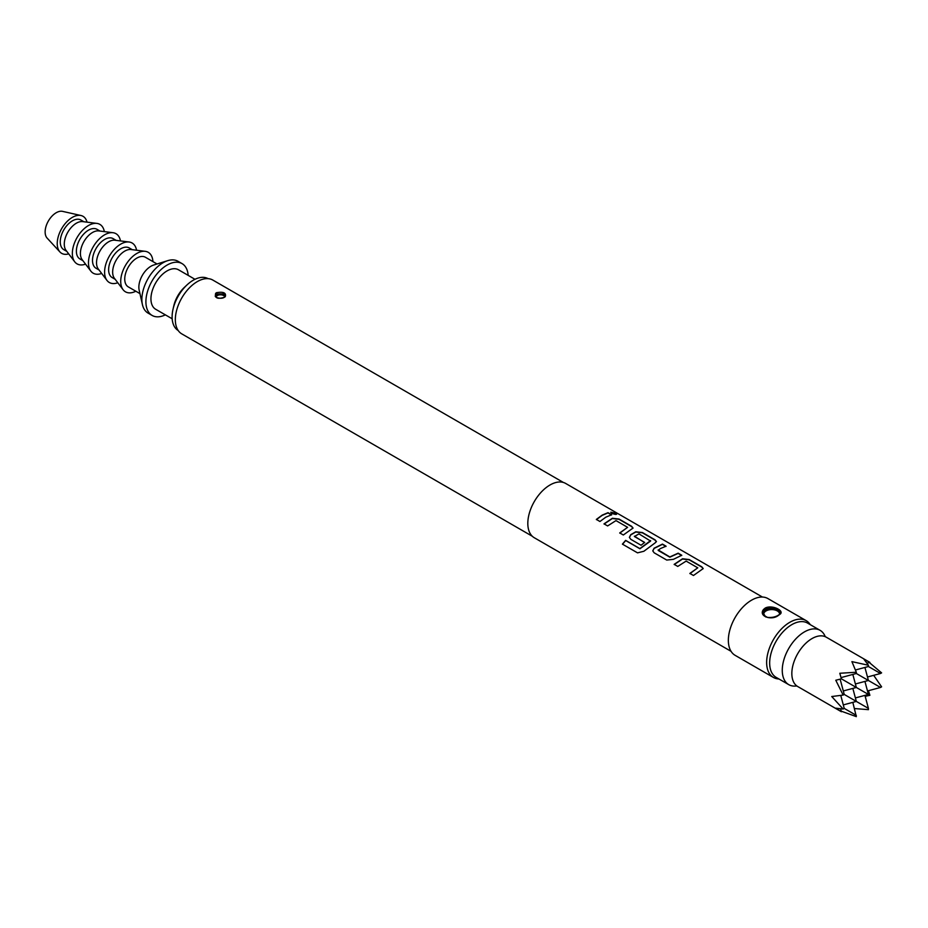<?xml version="1.0" encoding="UTF-8"?>
<svg xmlns="http://www.w3.org/2000/svg" width="928" height="928" viewBox="0 0 928 928"><rect width="100%" height="100%" fill="white"/><g stroke="black" fill="none" stroke-linecap="round" stroke-linejoin="round"><path stroke-width="1.39" d="M615.705 513.277C617.224 514.762 615.879 514.785 611.656 513.323L610.798 512.198L615.705 513.277L616.598 514.216M610.786 512.337L616.517 514.321M674.227 564.549L682.509 559.027L689.144 559.804L701.742 567.066L703.169 568.69M689.933 573.62L697.763 567.82L686.128 561.104L677.765 566.428L674.169 564.352L682.532 558.784L689.202 559.549L701.788 566.811L703.204 568.562L693.471 575.499L689.875 573.423L697.763 567.82M652.802 550.977L654.136 548.413L662.406 544.365L666.002 546.441M658.184 549.933L669.819 556.951L678.171 553.169L681.767 555.257L673.415 559.34L666.733 560.06L654.147 552.798L652.767 550.872L654.112 548.193L662.453 544.11L666.06 546.186L660.237 548.645L658.207 550.455L669.842 557.171L678.113 553.424L681.709 555.512M629.416 537.474L630.75 534.911L635.75 532.022L642.385 532.8L654.971 540.073L656.409 541.697M622.526 544.272L625.704 540.548L639.937 548.773L650.586 541.082L638.974 533.878L634.416 536.512L644.635 542.416L641.074 545.246L630.762 539.296L629.393 537.382L630.727 534.69L635.773 531.779L642.431 532.544L655.029 539.818L656.444 541.569L655.075 542.926L643.881 551.267L637.524 552.856L622.41 544.133L625.634 540.374L639.868 548.599L650.598 540.595M634.404 536.21L644.658 542.636M604.07 524.053L612.364 518.52L618.999 519.297L631.585 526.57L633.024 528.194M619.776 533.113L627.606 527.324L615.983 520.608L607.62 525.932L604.012 523.856L612.387 518.276L619.046 519.042L631.643 526.315L633.058 528.067L623.326 535.004L619.73 532.927L627.606 527.324M596.391 519.622L602.191 515.365L607.968 512.929L611.564 515.005M563.412 482.479L212.837 280.07A31.065 17.934 120 0 0 197.304 281.602A31.065 17.934 120 0 0 177.004 308.978A31.065 17.934 120 0 0 181.772 333.871L532.347 536.28M224.448 297.285C217.5 299.396 214.565 298.085 215.656 293.341L216.502 292.691C223.462 291.531 226.397 292.865 225.295 296.682L224.448 297.285M224.75 297.018L225.469 295.707L224.008 293.886L216.212 294.037L215.493 295.707M762.422 597.04L565.662 483.442A31.355 18.096 120 0 0 549.991 484.996A31.355 18.096 120 0 0 529.505 512.627A31.355 18.096 120 0 0 534.319 537.753L731.078 651.34M605.787 517.209L599.94 521.501L596.344 519.425L602.191 515.133L608.014 512.674L611.61 514.75L605.787 517.209M806.212 620.67L767.92 598.572A32.782 18.92 120 0 0 751.529 600.196A32.782 18.92 120 0 0 730.116 629.08A32.782 18.92 120 0 0 735.138 655.342L773.43 677.452A32.782 18.92 -60 0 1 768.407 651.178A32.782 18.92 -60 0 1 789.821 622.294A32.782 18.92 -60 0 1 806.212 620.67A32.782 18.92 -60 0 1 810.272 624.672M778.928 678.971A32.782 18.92 -60 0 1 773.43 677.452M778.174 615.577C771.342 620.832 758.037 616.134 763.57 609.429L765.194 608.084C772.05 604.325 785.32 610.96 779.798 614.406L778.174 615.577M779.207 614.765L780.228 612.863L777.734 609.94C772.56 607.144 768.036 607.19 764.15 610.09L763.129 612.874L765.635 616.923M825.247 636.678A31.355 18.096 120 0 0 820.108 630.344L807.511 623.071A31.355 18.096 120 0 0 791.839 624.625A31.355 18.096 120 0 0 771.354 652.256A31.355 18.096 120 0 0 776.156 677.37L788.754 684.644A31.355 18.096 120 0 0 796.816 685.931M820.108 630.344A31.355 18.096 120 0 0 804.437 631.898A31.355 18.096 120 0 0 783.951 659.53A31.355 18.096 120 0 0 788.754 684.644M856.324 672.243L851.904 661.629L868.422 665.26L863.991 659.309L869.896 662.383L826.245 637.176A28.501 16.46 -60 0 0 811.988 638.592A28.501 16.46 -60 0 0 793.37 663.706A28.501 16.46 -60 0 0 797.744 686.546L841.394 711.741L835.78 708.18L843.146 709.027L831.743 696.534L843.146 695.072L835.78 680.247L841.394 678.832L839.805 673.264L856.324 672.243L856.324 673.496L868.422 680.479L855.396 683.971M852.832 702.357L856.324 716.636L841.232 711.161M188.164 275.372A29.928 17.284 120 0 0 182.039 263.598L178.002 261.278A29.928 17.284 120 0 0 167.794 260.64A29.928 17.284 120 0 0 163.038 262.752A29.928 17.284 120 0 0 142.413 304.581A29.928 17.284 120 0 0 148.074 313.107L152.111 315.439A29.928 17.284 120 0 0 165.358 314.859M182.039 263.598A29.928 17.284 120 0 0 167.075 265.083A29.928 17.284 120 0 0 147.517 291.45A29.928 17.284 120 0 0 152.111 315.439M167.794 260.64L153.665 265.037A17.098 9.872 120 0 0 150.951 266.243A17.098 9.872 120 0 0 139.165 290.151L142.413 304.581M157.041 263.981L145.394 257.253A17.098 9.872 120 0 0 136.834 258.1A17.098 9.872 120 0 0 125.663 273.168A17.098 9.872 120 0 0 128.284 286.88L139.942 293.608M152.934 261.603A22.806 13.166 120 0 0 145.232 251.326L131.045 249.528A17.098 9.872 120 0 0 124.746 251.117A17.098 9.872 120 0 0 114.202 264.329A17.098 9.872 120 0 0 114.422 278.307L123.076 289.698A22.806 13.166 120 0 0 135.824 291.23M145.232 251.326A22.806 13.166 120 0 0 136.834 253.448A22.806 13.166 120 0 0 122.786 271.069A22.806 13.166 120 0 0 123.076 289.698M132.275 249.678L129.27 247.95A17.098 9.872 120 0 0 120.721 248.797A17.098 9.872 120 0 0 109.539 263.865A17.098 9.872 120 0 0 112.16 277.565L115.176 279.305M136.567 250.224A22.806 13.166 120 0 0 129.108 242.011L114.921 240.224A17.098 9.872 120 0 0 108.622 241.814A17.098 9.872 120 0 0 98.078 255.026A17.098 9.872 120 0 0 98.298 269.004L106.952 280.395A22.806 13.166 120 0 0 117.798 282.75M129.108 242.011A22.806 13.166 120 0 0 120.721 244.134A22.806 13.166 120 0 0 106.662 261.754A22.806 13.166 120 0 0 106.952 280.395M116.151 240.375L113.146 238.635A17.098 9.872 120 0 0 104.597 239.482A17.098 9.872 120 0 0 93.426 254.55A17.098 9.872 120 0 0 96.048 268.262L99.052 269.99M120.454 240.92A22.806 13.166 120 0 0 112.984 232.708L98.797 230.91A17.098 9.872 120 0 0 92.498 232.499A17.098 9.872 120 0 0 81.954 245.723A17.098 9.872 120 0 0 82.174 259.701L90.828 271.092A22.806 13.166 120 0 0 101.674 273.447M112.984 232.708A22.806 13.166 120 0 0 104.597 234.83A22.806 13.166 120 0 0 90.538 252.451A22.806 13.166 120 0 0 90.828 271.092M100.027 231.072L97.022 229.332A17.098 9.872 120 0 0 88.473 230.179A17.098 9.872 120 0 0 77.302 245.247A17.098 9.872 120 0 0 79.924 258.947L82.928 260.687M104.33 231.606A22.806 13.166 120 0 0 96.86 223.393L82.673 221.606A17.098 9.872 120 0 0 76.374 223.196A17.098 9.872 120 0 0 65.83 236.408A17.098 9.872 120 0 0 66.05 250.386L74.704 261.777A22.806 13.166 120 0 0 85.55 264.132M96.86 223.393A22.806 13.166 120 0 0 88.473 225.527A22.806 13.166 120 0 0 74.414 243.136A22.806 13.166 120 0 0 74.704 261.777M83.903 221.757L80.898 220.017A17.098 9.872 120 0 0 72.349 220.864A17.098 9.872 120 0 0 61.178 235.932A17.098 9.872 120 0 0 63.8 249.644L66.804 251.384M87.012 222.152A21.379 12.342 120 0 0 80.98 215.516L62.547 211.364A15.672 9.048 120 0 0 56.225 212.721A15.672 9.048 120 0 0 46.4 225.26A15.672 9.048 120 0 0 47.119 238.09L59.937 251.964A21.379 12.342 120 0 0 68.707 253.878M80.98 215.516A21.379 12.342 120 0 0 72.349 217.372A21.379 12.342 120 0 0 58.951 234.482A21.379 12.342 120 0 0 59.937 251.964M194.973 279.305L178.466 269.77A22.806 13.166 120 0 0 167.075 270.906A22.806 13.166 120 0 0 152.169 290.998A22.806 13.166 120 0 0 155.672 309.268L172.179 318.791M208.092 278.644A29.928 17.284 120 0 0 193.268 280.21A29.928 17.284 120 0 0 187.038 284.884L184.498 287.262A22.806 13.166 120 0 0 173.826 305.73L173.049 309.128A29.928 17.284 120 0 0 178.164 330.484M187.038 284.884A29.928 17.284 120 0 0 173.049 309.128M852.832 688.39L856.324 701.417L844.236 694.434L843.146 695.072M855.396 697.926L868.422 694.446L841.394 678.832M864.931 681.407L868.422 694.446L869.896 695.292L865.186 696.336M852.832 674.436L856.324 687.462L843.297 690.954M843.297 704.909L856.324 701.417L868.422 708.4L864.931 695.374M864.931 667.452L868.422 680.479L880.51 687.462L867.483 690.954M840.768 695.443L844.236 708.4L843.146 709.027M856.324 715.384L844.236 708.4M867.483 676.988L880.51 673.496L868.422 666.513L868.422 665.26M855.465 669.981L868.422 666.513M841.046 677.591L856.324 673.496M840.142 679.168L844.236 694.434M840.629 708.922L841.394 711.741M854.502 708.551L868.422 709.653L868.422 708.4M868.446 690.687L869.896 695.292M873.677 675.329L881.6 686.836L880.51 687.462M869.304 662.534L881.6 672.87L880.51 673.496M867.065 663.137L869.896 662.383M215.493 295.719C213.718 297.389 222.488 299.883 224.866 296.728L225.295 296.682M216.212 294.037L215.656 293.341M215.574 296.264A4.988 2.877 180 0 1 219.008 294.048A4.988 2.877 180 0 1 224.008 294.768A4.988 2.877 180 0 1 225.342 296.16M224.75 296.821A4.362 2.517 0 0 0 223.555 295.533A4.362 2.517 0 0 0 218.95 294.953A4.362 2.517 0 0 0 216.131 297.146M763.141 612.863C762.12 613.895 763.593 615.403 767.56 617.41C772.421 617.793 776.342 616.807 779.334 614.475L779.798 614.406M764.15 610.09L763.57 609.429M763.152 613.269A8.549 4.942 180 0 1 768.709 609.012A8.549 4.942 180 0 1 777.734 610.148A8.549 4.942 180 0 1 780.193 613.176M779.601 614.208A7.923 4.57 0 0 0 777.281 610.914A7.923 4.57 0 0 0 767.653 610.218A7.923 4.57 0 0 0 764.069 615.426"/></g></svg>
